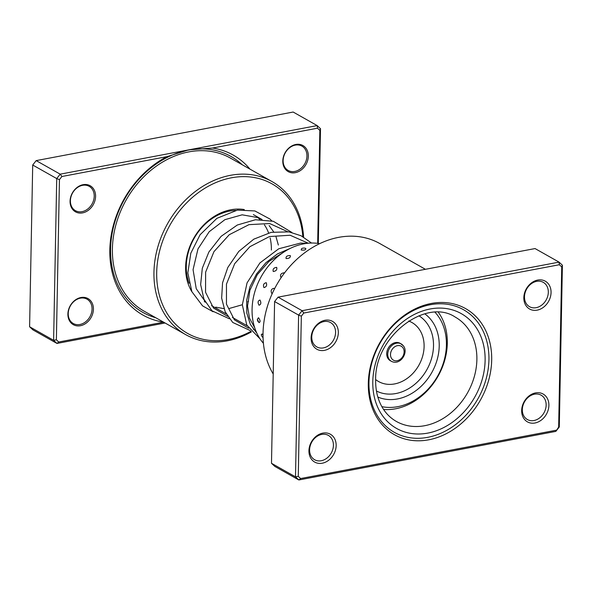 <?xml version="1.0" encoding="UTF-8"?>
<svg xmlns="http://www.w3.org/2000/svg" width="592" height="592" viewBox="0 0 592 592"><rect width="100%" height="100%" fill="white"/><g stroke="black" fill="none" stroke-linecap="round" stroke-linejoin="round"><path stroke-width="0.89" d="M163.577 322.152A91.864 73.46 -60.6 0 1 109.823 249.898A91.864 73.46 -60.6 0 1 166.863 156.665L61.908 176.505L59.452 179.62L56.381 339.801L58.734 342.006L163.621 322.181M95.586 196.374A14.978 11.981 -60.6 0 1 82.554 212.891A14.978 11.981 -60.6 0 1 70.063 201.199A14.978 11.981 -60.6 0 1 83.095 184.682A14.978 11.981 -60.6 0 1 95.586 196.374M70.389 200.74A13.979 11.181 119.4 0 0 75.428 210.663A13.979 11.181 119.4 0 0 87.675 209.057A13.979 11.181 119.4 0 0 94.217 196.241A13.979 11.181 119.4 0 0 89.17 186.317A13.979 11.181 119.4 0 0 76.93 187.923A13.979 11.181 119.4 0 0 70.389 200.74M93.425 309.216A14.978 11.981 -60.6 0 1 80.386 325.733A14.978 11.981 -60.6 0 1 67.895 314.041A14.978 11.981 -60.6 0 1 80.926 297.524A14.978 11.981 -60.6 0 1 93.425 309.216M68.221 313.582A13.979 11.181 119.4 0 0 73.267 323.506A13.979 11.181 119.4 0 0 85.507 321.9A13.979 11.181 119.4 0 0 92.049 309.083A13.979 11.181 119.4 0 0 87.009 299.16A13.979 11.181 119.4 0 0 74.762 300.766A13.979 11.181 119.4 0 0 68.221 313.582M308.321 156.162A14.978 11.981 -60.6 0 1 295.282 172.679A14.978 11.981 -60.6 0 1 282.791 160.987A14.978 11.981 -60.6 0 1 295.83 144.47A14.978 11.981 -60.6 0 1 308.321 156.162M283.124 160.528A13.979 11.181 119.4 0 0 288.163 170.452A13.979 11.181 119.4 0 0 300.403 168.846A13.979 11.181 119.4 0 0 306.945 156.029A13.979 11.181 119.4 0 0 301.905 146.106A13.979 11.181 119.4 0 0 289.666 147.711A13.979 11.181 119.4 0 0 283.124 160.528M191.904 291.76A51.918 41.521 -60.6 0 1 185.629 267.036A51.918 41.521 -60.6 0 1 244.281 209.561M235.823 210.404A49.928 39.923 119.4 0 0 186.28 266.126A49.928 39.923 119.4 0 0 189.077 283.25M302.83 236.674A85.87 68.672 119.4 0 0 227.691 178.614A85.87 68.672 119.4 0 0 156.695 272.512A85.87 68.672 119.4 0 0 250.912 331.365M251.371 331.905A87.868 70.263 -60.6 0 1 185.636 334.606A87.868 70.263 -60.6 0 1 153.95 272.239A87.868 70.263 -60.6 0 1 195.079 191.667A87.868 70.263 -60.6 0 1 272.017 181.566A87.868 70.263 -60.6 0 1 303.585 237.103M212.528 148.037L188.685 149.88L317.179 125.593L317.482 128.198L212.528 148.037A91.864 73.46 -60.6 0 1 249.957 169.112M58.734 342.006L56.95 343.434L53.613 340.311L56.721 178.569L60.199 174.166L188.685 149.88L166.863 156.665M318.304 243.445L320.509 128.708L317.179 125.593L293.158 112.036L36.179 160.61L60.199 174.166L61.908 176.505M165.064 322.995L56.95 343.434L32.93 329.877L29.6 326.762L32.708 165.02L56.721 178.569L59.452 179.62M317.667 243.356L319.835 130.395L317.482 128.198M56.381 339.801L53.613 340.311L29.6 326.762M36.179 160.61L32.708 165.02M271.373 250.046A49.928 39.923 119.4 0 0 270.107 237.925M268.59 232.952A49.928 39.923 119.4 0 0 264.424 224.849M259.903 219.484A49.928 39.923 119.4 0 0 257.313 217.242M320.509 128.708L319.835 130.395M368.305 383.298A72.387 57.89 -60.6 0 1 431.309 303.459A72.387 57.89 -60.6 0 1 491.693 359.973A72.387 57.89 -60.6 0 1 428.689 439.812A72.387 57.89 -60.6 0 1 368.305 383.298M488.94 359.707A70.396 56.292 119.4 0 0 463.558 309.742A70.396 56.292 119.4 0 0 401.916 317.83A70.396 56.292 119.4 0 0 368.964 382.388A70.396 56.292 119.4 0 0 394.353 432.345A70.396 56.292 119.4 0 0 455.995 424.257A70.396 56.292 119.4 0 0 488.94 359.707A70.396 56.292 -60.6 0 1 455.995 424.257A70.396 56.292 -60.6 0 1 394.353 432.345A70.396 56.292 -60.6 0 1 368.964 382.388A70.396 56.292 -60.6 0 1 401.916 317.83A70.396 56.292 -60.6 0 1 463.558 309.742A70.396 56.292 -60.6 0 1 488.94 359.707M521.663 410.522A15.977 12.772 -60.6 0 1 535.568 392.903A15.977 12.772 -60.6 0 1 548.895 405.372A15.977 12.772 -60.6 0 1 534.99 422.991A15.977 12.772 -60.6 0 1 521.663 410.522M546.15 405.106A13.979 11.181 119.4 0 0 541.11 395.182A13.979 11.181 119.4 0 0 528.863 396.795A13.979 11.181 119.4 0 0 522.322 409.612A13.979 11.181 119.4 0 0 527.368 419.536A13.979 11.181 119.4 0 0 539.608 417.922A13.979 11.181 119.4 0 0 546.15 405.106M308.935 450.734A15.977 12.772 -60.6 0 1 322.84 433.115A15.977 12.772 -60.6 0 1 336.16 445.591A15.977 12.772 -60.6 0 1 322.263 463.21A15.977 12.772 -60.6 0 1 308.935 450.734M333.414 445.317A13.979 11.181 119.4 0 0 328.375 435.401A13.979 11.181 119.4 0 0 316.135 437.007A13.979 11.181 119.4 0 0 309.594 449.824A13.979 11.181 119.4 0 0 314.633 459.747A13.979 11.181 119.4 0 0 326.873 458.141A13.979 11.181 119.4 0 0 333.414 445.317M311.103 337.891A15.977 12.772 -60.6 0 1 325.001 320.272A15.977 12.772 -60.6 0 1 338.328 332.748A15.977 12.772 -60.6 0 1 324.423 350.368A15.977 12.772 -60.6 0 1 311.103 337.891M335.583 332.475A13.979 11.181 119.4 0 0 330.543 322.559A13.979 11.181 119.4 0 0 318.304 324.164A13.979 11.181 119.4 0 0 311.755 336.981A13.979 11.181 119.4 0 0 316.801 346.905A13.979 11.181 119.4 0 0 329.041 345.299A13.979 11.181 119.4 0 0 335.583 332.475M523.831 297.68A15.977 12.772 -60.6 0 1 537.736 280.06A15.977 12.772 -60.6 0 1 551.063 292.529A15.977 12.772 -60.6 0 1 537.159 310.149A15.977 12.772 -60.6 0 1 523.831 297.68M548.318 292.263A13.979 11.181 119.4 0 0 543.271 282.34A13.979 11.181 119.4 0 0 531.031 283.953A13.979 11.181 119.4 0 0 524.49 296.77A13.979 11.181 119.4 0 0 529.529 306.693A13.979 11.181 119.4 0 0 541.769 305.08A13.979 11.181 119.4 0 0 548.318 292.263M425.411 269.293L379.768 243.527A86.869 69.464 119.4 0 0 303.696 253.517A86.869 69.464 119.4 0 0 263.033 333.17A86.869 69.464 119.4 0 0 273.208 373.996M555.821 431.39L298.842 479.964L295.504 476.849L298.612 315.107L302.09 310.704L559.07 262.123L562.4 265.238L559.292 426.98L555.821 431.39L558.648 427.113L561.727 266.933L559.373 264.728L303.8 313.035L301.343 316.15L298.264 476.338L300.625 478.543L556.191 430.229M559.373 264.728L559.07 262.123L535.05 248.566L278.07 297.147L274.599 301.55L271.491 463.292L274.821 466.407L298.842 479.964L300.625 478.543M271.491 463.292L295.504 476.849L298.264 476.338M274.599 301.55L298.612 315.107L301.343 316.15M278.07 297.147L302.09 310.704L303.8 313.035M562.4 265.238L561.727 266.933M559.292 426.98L558.648 427.113M263.018 334.917L262.004 333.992L261.287 334.591A5.195 5.195 0 0 0 263.063 337.632M258.512 317.719L257.342 319.303L259.022 322.662C260.561 322.026 260.391 320.383 258.512 317.719M259.969 300.048C257.838 300.78 257.527 302.505 259.037 305.22C261.057 304.488 261.368 302.764 259.969 300.048M267.628 305.627L266.341 310.06M266.23 282.702C263.655 283.316 262.892 284.952 263.943 287.594C266.422 286.935 267.184 285.307 266.23 282.702M274.399 289.081L273.859 288.304C271.306 288.933 270.574 290.576 271.654 293.232L272.357 293.314M276.679 267.377C273.741 267.725 272.601 269.101 273.267 271.513C276.131 271.092 277.271 269.708 276.679 267.377M284.382 273.097L284.079 272.808C281.156 273.178 280.038 274.577 280.726 277.012L281.489 277.13M290.295 255.574C287.105 255.522 285.707 256.514 286.099 258.556C289.236 258.504 290.642 257.505 290.295 255.574M295.186 260.865L292.966 263.077M305.257 248.248A5.195 5.195 0 0 0 301.654 248.566L301.165 249.979C304.451 250.401 305.983 249.891 305.753 248.448L305.257 248.255M383.572 409.449A59.407 47.508 119.4 0 0 396.018 408.702A59.407 47.508 119.4 0 0 441.358 369.586A59.407 47.508 119.4 0 0 438.383 312.347M319.658 243.667A59.407 47.508 119.4 0 0 303.37 243.911A59.407 47.508 119.4 0 0 257.113 285.196A59.407 47.508 119.4 0 0 263.418 343.301M391.356 361.29C400.325 365.989 408.917 352.373 403.344 345.787L400.125 343.308A9.983 7.985 119.4 0 0 389.151 346.72A9.983 7.985 119.4 0 0 388.345 358.989A9.983 7.985 119.4 0 0 390.313 360.698L391.356 361.29A9.983 7.985 -60.6 0 1 389.388 359.573A9.983 7.985 -60.6 0 1 390.195 347.312A9.983 7.985 -60.6 0 1 401.169 343.9A9.983 7.985 -60.6 0 1 403.137 345.61M381.855 406.645A55.914 44.718 119.4 0 0 436.667 377.77A55.914 44.718 119.4 0 0 437.266 314.907A55.914 44.718 119.4 0 0 435.09 312.324M377.844 397.047A47.959 38.354 119.4 0 0 428.734 377.422A47.959 38.354 119.4 0 0 431.368 320.235A47.959 38.354 119.4 0 0 424.804 313.849M185.636 334.606L144.085 311.155A87.868 70.263 -60.6 0 1 112.399 248.788A87.868 70.263 -60.6 0 1 153.528 168.217A87.868 70.263 -60.6 0 1 230.473 158.116L272.017 181.566M155.829 317.778A89.57 71.632 -60.6 0 1 110.578 248.855A89.57 71.632 -60.6 0 1 159.315 161.934A89.57 71.632 -60.6 0 1 242.209 164.739M396.374 421.445A59.91 47.908 119.4 0 0 448.832 414.563A59.91 47.908 119.4 0 0 476.878 359.625A59.91 47.908 119.4 0 0 455.27 317.105C426.129 297.399 374.462 336.404 375.646 380.005C375.52 390.72 377.844 400.029 382.61 407.94C386.184 413.771 390.772 418.278 396.374 421.445M485.114 360.432A65.897 52.703 -60.6 0 1 427.764 433.107A65.897 52.703 -60.6 0 1 372.79 381.662A65.897 52.703 -60.6 0 1 430.147 308.98A65.897 52.703 -60.6 0 1 485.114 360.432M391.808 358.767A7.985 6.386 119.4 0 0 401.324 358.382A7.985 6.386 119.4 0 0 402.804 347.593A7.985 6.386 119.4 0 0 393.295 347.978A7.985 6.386 119.4 0 0 391.808 358.767M376.445 390.994A43.209 34.551 119.4 0 0 423.361 375.128A43.209 34.551 119.4 0 0 426.44 322.618A43.209 34.551 119.4 0 0 418.899 315.78M375.661 379.561A33.899 27.106 119.4 0 0 414.459 371.635A33.899 27.106 119.4 0 0 418.559 328.301A33.899 27.106 119.4 0 0 408.709 321.019M227.683 316.38L213.49 308.032L205.557 292.256L205.624 272.165L213.949 251.652L229.252 234.713L248.951 224.657L269.619 223.532L287.668 231.687M248.566 328.168L234.41 319.85L226.462 304.147L226.47 284.116L234.706 263.647L249.898 246.686L269.501 236.541L290.132 235.253L308.225 243.208M256.876 333.229L250.335 324.409L246.812 313.101L246.664 300.225L249.965 286.817L256.536 273.955L265.934 262.678L277.515 253.887L290.443 248.314M262.034 219.499L253.369 214.607M255.737 330.602L253.287 329.219M247.13 325.748L232.404 317.43M226.255 313.96L211.514 305.642M205.365 302.172L204.292 301.565M257.342 319.31A5.195 5.195 0 0 0 258.267 321.907M254.738 327.842L249.498 318.163L247.537 306.131L249.905 290.265L257.291 274.681L268.916 261.457L283.516 252.281M278.358 245.051L276.013 236.793M273.689 231.879L269.138 225.582M261.797 219.491L258.312 217.671L242.158 214.815L224.908 219.669L209.183 231.738L197.965 248.973L193.066 269.649L196.233 288.704L204.691 300.847M215.703 307.159L223.894 308.61M229.385 308.439L242.343 304.739M247.663 301.846L248.559 301.276M271.854 220.883L269.804 218.951L254.863 210.937L237.385 210.123L216.924 218.322L200.089 234.743L190.809 253.228L187.842 272.949L191.867 291.686L202.575 305.872L213.068 311.755M229.393 318.792L212.003 310.815L204.003 299.345L200.644 284.611L202.309 268.25L208.865 252.029L221.156 236.304L237.318 225.019L255.426 219.75L273.334 221.297L291.886 232.464M250.275 330.573L232.737 322.462L225.16 311.762L221.652 298.109L222.548 282.865L227.816 267.473L238.783 251.415L253.805 239.168L271.188 232.338L288.97 231.879L301.106 235.779L311.518 243.031M260.043 338.883L246.738 325.001L242.343 304.762L247.056 282.887L259.903 262.944L278.765 248.758L300.484 243.09L307.226 243.312"/></g></svg>
